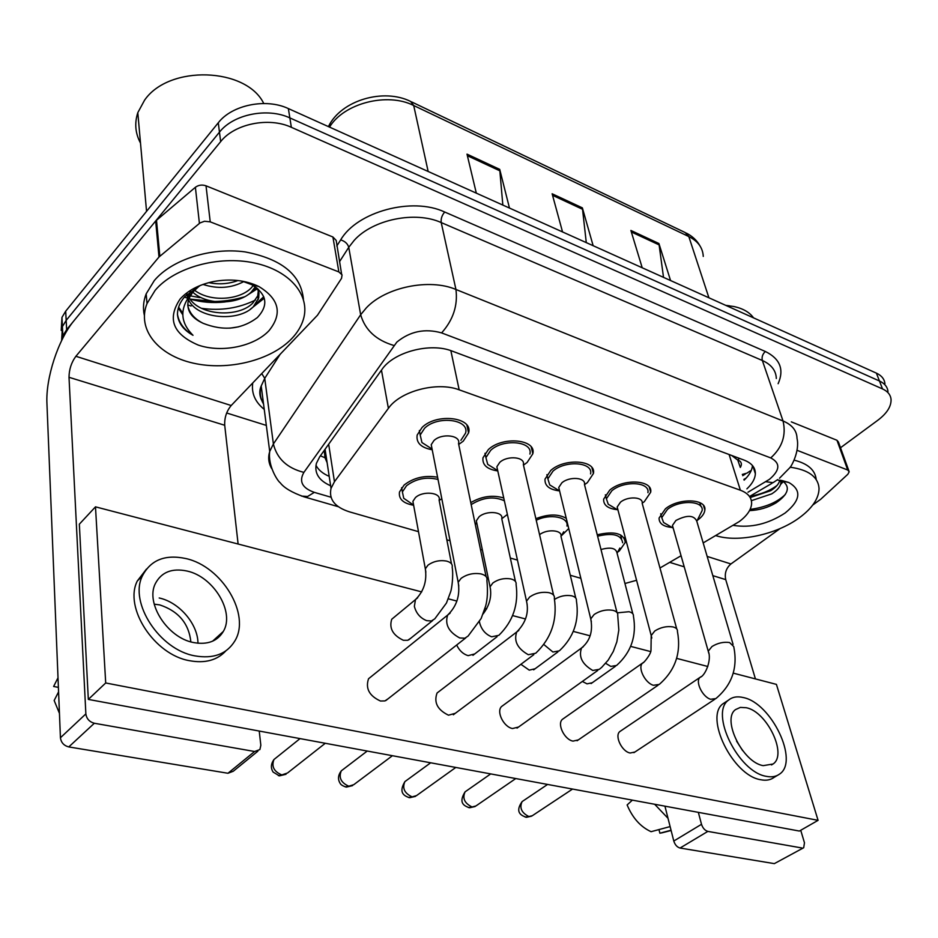 <?xml version="1.0" encoding="UTF-8"?>
<svg xmlns="http://www.w3.org/2000/svg" width="938" height="938" viewBox="0 0 938 938"><rect width="100%" height="100%" fill="white"/><g stroke="black" fill="none" stroke-linecap="round" stroke-linejoin="round"><path stroke-width="1.41" d="M568.733 528.528L561.311 535.868M507.376 514.423L501.76 518.749M476.809 524.002L475.144 523.767M441.81 498.746L439.16 500.423M413.623 505.265C403.152 503.389 398.451 498.969 399.506 491.969L404.149 485.005C413.717 477.63 424.867 475.038 437.6 477.231M597.236 534.777C614.507 530.849 623.864 533.37 625.318 542.34L619.373 550.887L617.65 552.107M617.345 509.674C607.953 508.701 603.392 505.195 603.638 499.157L609.735 490.117C623.465 478.251 653.141 479.916 650.691 492.216L644.3 501.678L642.366 503.073M559.529 490.891C549.387 489.695 544.556 485.767 545.025 479.095L550.794 470.419C564.84 457.697 596.556 460.159 593.437 473.491L587.364 482.636L584.515 484.688M497.785 470.946C487.127 469.363 482.191 464.967 482.976 457.767L488.37 449.548C502.721 435.877 536.771 439.312 532.831 453.769L527.109 462.493L523.474 465.131M432.219 449.771C421.021 447.719 416.015 442.806 417.176 435.033L422.135 427.4C436.791 412.661 473.491 417.293 468.566 432.957L463.255 441.153L458.717 444.448M672.042 527.461C663.33 526.664 659.015 523.533 659.074 518.057L665.476 508.748C678.901 497.644 706.76 498.653 704.86 510.002C704.52 513.321 702.304 516.545 698.2 519.687L697.274 520.367M703.183 542.914L739.296 521.551C747.011 515.748 751.127 509.791 751.619 503.694C751.76 497.609 748.02 493.118 740.387 490.222L459.163 389.821C437.296 381.32 400.174 391.087 388.391 408.358L334.456 481.722L331.032 488.381C328.663 499.321 334.796 507.141 349.452 511.843L418.489 531.67M737.678 459.843L740.328 467.452C742.321 464.005 741.442 461.473 737.678 459.843L739.472 458.389M324.267 450.404L324.982 457.732L327.104 462.622M737.198 459.667L731.898 455.634M659.977 567.994L681.07 555.742M624.942 583.506L636.574 580.282M446.828 539.807L450.041 540.734M480.467 549.469L482.402 550.031M510.331 558.051L517.459 560.092M570.304 575.275L580.856 578.312M535.868 518.691C548.214 513.93 558.333 513.813 566.259 518.339M470.759 502.604C481.898 496.214 492.907 494.678 503.753 498.008M214.31 301.508L190.391 299.128C208.564 302.939 226.656 302.153 244.642 296.771M187.694 304.909L191.094 305.999M201.529 308.332C220.864 311.006 238.838 308.25 255.453 300.031M225.167 301.942C212.867 303.302 201.142 302.317 189.992 299.011C201.142 302.317 212.867 303.302 225.167 301.942M187.588 298.237L184.411 297.065L187.588 298.237M61.474 340.904L62.858 335.874L66.633 329.695L220.653 141.638L219.457 132.164C233.269 114.272 267.529 107.342 289.854 117.907L879.457 381.004C884.651 383.408 887.489 386.913 887.981 391.521C887.489 386.913 884.651 383.408 879.457 381.004L289.854 117.907C267.529 107.342 233.269 114.272 219.457 132.164L66.164 320.397L219.457 132.164L218.284 122.772C232.014 104.868 266.122 97.986 288.365 108.585L876.397 373.136C881.591 375.552 884.428 379.069 884.933 383.701M61.674 339.685L62.412 326.588L66.164 320.397L62.412 326.588L61.674 339.685M502.838 205.07L499.72 169.368L467.007 154.137L476.316 193.146M509.475 208.06L499.72 169.368M663.518 277.367L658.922 243.517L630.887 230.455L642.213 267.776M670.553 280.521L658.922 243.517M586.285 242.614L582.369 207.861L552.13 193.779L562.542 231.932M593.144 245.697L582.369 207.861M61.228 330.457L61.967 317.384L65.707 311.17L218.284 122.772M746.894 488.862C752.264 483.809 755.09 478.755 755.36 473.713C755.407 467.628 751.725 463.126 744.291 460.183L452.198 351.117C430.39 342.253 393.468 352.008 381.825 369.642L319.659 456.853L316.411 463.349C314.148 473.115 318.885 480.596 330.645 485.778M752.487 465.565C752.018 470.454 749.239 475.308 744.115 480.15M220.653 141.638C234.523 123.746 268.948 116.793 291.355 127.31L882.529 388.93C887.735 391.31 890.572 394.804 891.053 399.4C891.335 406.4 886.949 413.33 877.898 420.201L840.507 447.754M266.333 425.418L226.668 412.99M329.203 476.34C322.801 473.631 318.381 469.95 315.965 465.283M673.144 527.906L672.44 525.444L675.888 520.484C686.944 514.786 693.909 515.009 696.77 521.165L733.07 644.336M667.645 524.893L663.588 522.513L661.771 517.635L667.422 509.404C679.288 499.614 703.84 500.505 702.163 510.53L696.805 521.27M600.988 549.516C610.685 546.889 616.032 548.085 617.04 553.103L632.822 613.792M597.6 536.184C612.96 532.585 621.319 534.777 622.656 542.762M617.919 509.826L617.169 507.012L620.464 502.193C627.792 495.944 643.503 496.8 642.178 503.307L676.72 628.87M612.842 506.989L608.246 504.257L606.405 498.805L611.799 490.809C623.922 480.35 650.093 481.815 647.924 492.673M559.517 490.703L558.743 487.479L561.85 482.836C569.343 476.152 586.144 477.419 584.456 484.477L616.993 612.491M554.921 488.077L549.727 484.911L547.874 478.837L552.986 471.146C565.38 459.937 593.355 462.106 590.588 473.889M497.668 470.43L496.859 466.749L499.766 462.352C507.423 455.153 525.468 456.935 523.345 464.591L553.561 595.102M493.623 468.062L487.725 464.38L485.919 457.603L490.691 450.322C503.354 438.269 533.382 441.306 529.9 454.074M432.043 448.903L431.222 444.694L433.907 440.602C441.728 432.852 461.179 435.255 458.53 443.557L486.095 576.636M428.631 446.84L421.936 442.537L420.201 434.986L424.597 428.232C437.542 415.229 469.903 419.321 465.553 433.157L460.875 440.356M539.573 534.683C546.96 528.715 562.577 529.993 560.971 536.36L575.768 598.069M536.243 520.273C549.867 513.332 569.049 517.061 566.951 526.042M476.996 524.025L476.328 520.825L479.048 516.838C486.33 510.155 503.788 511.667 501.76 518.726L515.431 581.443M471.169 504.609C482.871 497.339 493.939 496.061 504.374 500.798M413.576 504.972L412.908 501.349L415.417 497.621C422.827 490.445 441.587 492.485 439.101 500.106L451.506 563.855M409.601 502.322L403.727 498.289L402.402 491.911L406.517 485.732C415.933 478.697 426.438 476.61 438.034 479.459M797.112 450.322L847.718 470.02L836.966 440.274L838.443 442.044L848.855 470.829M791.32 421.866L836.966 440.274M803.503 847.835L774.342 863.628L803.702 847.729L804.464 842.77L800.724 830.271M680.038 848.034C677.107 847.19 675.02 844.857 673.789 841.034L701.507 824.303C702.797 828.148 704.919 830.517 707.85 831.396L680.038 848.034L774.342 863.628M664.936 806.164L673.789 841.034M707.85 831.396L802.037 847.999M755.43 678.913L725.719 579.614C724.429 573.317 726.164 568.1 730.937 563.961L780.099 528.563M701.507 824.303L698.341 812.343M812.73 505.066L820.773 499.215L847.835 474.288L849.195 471.755L847.718 470.02M210.229 221.849L204.519 221.251L200.017 222.927L158.991 257.012L155.673 220.981L195.385 187.283C198.539 184.985 202.08 184.493 206.02 185.818L210.229 221.849L338.864 271.926L332.908 236.986L336.191 240.409L341.584 273.943M206.02 185.818L332.908 236.986M155.673 220.981L73.985 320.714C58.203 339.533 45.634 378.026 46.935 403.469L60.431 737.749L85.862 713.9L69.013 377.299C69.095 369.431 71.382 362.431 75.884 356.288L158.991 257.012M257.891 751.186L233.245 771.27L227.957 773.264L254.608 751.502L259.896 749.556L260.834 745.276L259.228 731.054M85.862 713.9C86.589 718.789 89.427 721.908 94.339 723.257L68.779 746.929L227.957 773.264M68.779 746.929C63.901 745.651 61.111 742.591 60.431 737.749M94.339 723.257L254.608 751.502M238.111 544.028L224.71 425.266C224.381 417.75 226.539 411.161 231.194 405.521L317.49 315.215L341.526 278.363L342.065 274.881L338.864 271.926M790.113 467.206C808.521 469.762 818.171 476.844 819.05 488.452C818.886 498.477 812.249 508.302 799.141 517.917C776.277 534.719 737.714 542.903 715.776 535.598M794.146 460.159C807.841 463.583 815.192 470.044 816.212 479.553M726.035 305.483L733.668 306.48C742.908 308.438 749.532 312.237 753.542 317.865M725.766 305.366L729.424 305.8M750.177 497.55L770.684 490.715C775.961 487.373 779.009 483.856 779.806 480.162M751.373 500.681L771.716 493.88C777.485 490.211 780.557 486.423 780.955 482.507L780.604 480.279M749.497 510.624C759.311 510.178 768.199 507.564 776.16 502.791C788.366 494.244 790.546 487.01 782.691 481.088M777.25 479.916L788.811 482.495C801.908 490.128 800.689 500.282 785.165 512.98C768.257 524.002 750.986 528.141 733.352 525.386M749.732 496.366C760.917 494.396 770.051 490.715 777.133 485.356M780.838 482.144L782.128 480.772M750.107 509.416C765.467 507.329 777.203 502.346 785.329 494.478M780.592 484.454L783.359 481.499M155.157 290.334C174.222 267.541 218.531 255.242 254.304 262.957C290.205 270.472 310.701 295.611 303.361 319.412C301.297 326.248 297.428 332.65 291.753 338.606C270.965 360.438 228.204 371.073 193.322 363.158C158.346 355.455 136.655 329.449 147.008 303.584L155.157 290.334M144.346 315.25C142.752 308.192 143.362 301.063 146.176 293.852L154.289 280.579C171.853 259.568 210.827 247.151 245.006 251.888C281.552 258.865 301.028 274.67 303.431 299.316M140.501 143.068C135.283 133.325 134.38 123.195 137.804 112.666L144.569 100.178C169.028 64.488 246.377 67.395 263.754 103.508M187.26 294.086L188.526 296.748M189.148 297.78C199.571 315.965 238.885 317.818 252.838 303.021L257.727 295.857L258.466 289.326M186.697 294.626L187.729 298.038M188.456 299.632C197.109 319.19 238.78 322.25 253.33 306.738L258.724 297.944L258.958 292.996L257.282 288.306M194.553 290.241C210.218 302.376 239.202 300.031 250.903 288.247L253.283 285.539M192.759 292.152C207.556 305.976 239.096 304.428 251.384 291.929L255.312 286.817M208.811 282.631C218.859 284.706 228.591 284.003 237.994 280.532M202.983 284.413C217.722 289.185 231.381 288.212 243.974 281.482M187.706 305.12C189.159 312.8 194.295 318.85 203.1 323.293C190.531 317.525 185.747 309.364 188.737 298.8L192.841 292.046L199.571 285.785M255.347 285.609L254.28 284.484M253.577 285.14L254.081 284.402M203.1 323.293C223.525 331.349 241.629 329.437 257.399 317.536C268.889 305.131 266.967 294.169 251.63 284.636L242.274 281.166M269.077 330.598C254.362 346.45 221.86 353.122 198.328 345.102C173.002 334.28 166.905 318.955 180.037 299.128C187.764 290.546 198.821 284.706 213.196 281.611C230.244 278.48 245.475 280.122 258.888 286.536C279.254 298.976 282.655 313.667 269.077 330.598M200.357 285.41L185.021 296.373C180.014 302.048 177.493 308.074 177.458 314.453C178.302 323.047 183.485 330 193.005 335.3C179.662 321.969 179.451 307.629 192.396 292.293L194.459 290.358M190.461 291.366L187.928 297.721M199.817 297.639L190.144 295.81M188.585 295.423L187.729 295.189M253.272 289.865L256.367 287.579M255.57 304.264L263.754 296.713M178.619 307.16L182.711 313.011M229.845 328.171L238.463 326.846M177.458 314.277C178.935 322.883 184.118 329.883 193.005 335.3M202.866 284.46L203.558 284.624M247.562 295.024L257.493 288.67M250.223 309.317L264.282 298.202M178.337 308.11L182.711 314.664M394.007 617.368L391.744 619.232C388.93 628.214 392.811 635.225 403.387 640.291L407.702 640.291L410.844 638.168M456.677 645.004C459.327 650.597 463.138 654.149 468.121 655.65L474.722 653.938M520.918 664.303L529.255 670.142L535.106 668.759M371.108 676.685L368.552 678.737C365.292 688.445 369.267 695.879 380.476 701.026L384.92 700.921L388.238 698.669M439.125 691.423L437.061 693.006C433.649 702.468 437.46 709.855 448.493 715.19L455.305 713.302M503.214 705.317L501.56 706.525C496.038 711.614 503.776 727.173 512.57 728.533L518.562 727.02M563.703 718.426L562.39 719.352C556.809 724.007 564.512 739.812 573.048 741.114L578.324 739.906M582.334 681.457L587.059 683.861L592.277 682.735M620.886 730.831L619.842 731.546C614.261 735.779 621.941 751.772 630.207 753.015L634.874 752.03M421.725 591.901L95.488 506.837L105.701 682.97L818.077 820.34L776.418 684.388L733.258 673.132M707.827 666.496L676.638 658.37M650.632 651.582L630.688 646.388M589.967 635.765L573.317 631.426M525.514 618.963L512.617 615.598M486.716 608.844L485.005 608.399M456.9 601.07L448.305 598.831M95.488 506.837L79.343 524.178L88.324 699.408L799.375 831.056L818.077 820.34M105.701 682.97L88.324 699.408M763.227 765.643L773.006 764.024C787.721 754.68 766.921 711.52 746.273 707.733L740.375 707.404L735.627 709.538C721.451 718.93 742.568 762.465 763.227 765.643M742.638 750.611L736.588 741.137M725.813 701.894L723.198 703.606C703.969 716.456 732.637 775.632 760.753 779.736C765.994 780.791 770.356 780.053 773.838 777.555L777.485 775.351M743.306 697.555C737.327 696.113 732.437 696.946 728.603 700.065C709.433 712.868 738.253 772.162 766.358 776.336C771.599 777.391 775.949 776.676 779.431 774.178C799.586 761.468 771.364 702.843 743.306 697.555M654.665 804.265L668.008 818.288M670.119 826.589L651.078 831.689C640.572 826.882 632.587 817.971 627.123 804.945L632.364 800.137M658.968 829.579L659.871 833.202L671.045 830.224M659.871 833.202L662.263 832.756M193.591 642.553C207.439 645.027 217.346 641.322 223.326 631.438C235.086 612.139 213.536 576.612 187.025 571.031C172.017 567.912 161.477 572.074 155.38 583.542C145.179 603.099 167.585 637.934 193.591 642.553M197.965 643.245C197.953 624.063 179.252 602.231 159.202 597.987M190.86 641.862C188.878 623.489 178.513 611.177 159.765 604.904L154.195 604.166M146.457 569.085L137.276 581.021C123.722 607.718 154.289 654.747 189.488 660.692C205.059 663.541 217.17 660.27 225.859 650.878M185.876 558.556C165.182 554.147 150.69 559.939 142.377 575.944C128.881 602.63 159.577 649.811 194.823 655.85C213.36 659.062 226.679 654.126 234.781 641.053C251.15 614.859 222.036 566.376 185.876 558.556M58.015 677.775L53.618 686.475L58.402 687.366M59.446 713.361L54.158 700.498L58.578 691.857M742.298 474.429L746.941 473.139L750.271 470.899M320.397 455.821L324.982 457.732M729.107 454.508L740.387 490.222M328.675 444.213L334.456 481.722M381.461 370.147L388.391 408.358M450.85 350.636L459.163 389.821M330.411 123.113L328.511 126.642M328.406 126.607L328.535 126.384C341.315 100.049 383.783 87.949 410.645 101.456L413.705 105.525C387.406 92.03 343.789 103.25 329.531 127.111M703.265 256.426C702.808 247.784 697.989 241.16 688.809 236.564L685.197 232.554L411.583 101.902M708.917 297.78L688.809 236.564L413.705 105.525L428.15 171.478M288.365 108.585L291.355 127.31M876.397 373.136L882.529 388.93M65.707 311.17L66.633 329.695M552.552 195.327L582.65 209.326M631.344 231.979L659.238 244.947M467.394 155.72L499.966 170.868M747.973 492.239L769.453 479.33C780.135 470.184 780.568 463.055 770.743 457.92L441.61 332.908C424.973 328.218 410.047 331.29 396.833 342.112L303.9 472.377C298.718 481.429 302.2 488.088 314.324 492.368L330.985 497.222M271.797 468.742C268.573 463.384 267.881 457.615 269.71 451.471L273.392 443.967L360.661 314.746L366.336 307.852C385.682 287.098 429.545 278.129 455.938 289.479L783.042 420.986C792.188 424.855 796.843 430.648 797.019 438.374C800.044 451.26 790.816 467.546 789.573 467.956L779.478 478.251M336.801 246.014L340.682 239.882C357.144 211.542 412.286 196.699 444.706 212.023L765.338 351.48C762.559 354.13 761.562 357.132 762.348 360.497L783.042 420.986C786.361 435.185 782.257 447.508 770.743 457.92M441.61 332.908C453.171 319.905 457.955 305.436 455.938 289.479L441.223 222.576C415.417 210.745 372.855 219.41 354.212 240.339L348.748 247.315L360.661 314.746C365.081 330.012 376.173 340.26 393.937 345.489M765.338 351.48C780.076 358.762 784.344 369.502 778.13 383.712M776.324 378.495C776.031 370.569 771.364 364.565 762.348 360.497L441.223 222.576C440.754 218.835 441.904 215.318 444.706 212.023M264.246 409.39C255.113 402.015 251.278 393.21 252.744 382.974M263.109 400.608L260.905 398.72M303.9 472.377C287.157 468.156 276.98 458.682 273.392 443.967L264.739 378.342L261.21 385.987C259.427 392.401 260.213 398.416 263.555 404.044M340.682 239.882C345.02 241.254 347.717 243.739 348.748 247.315L339.497 261.749M280.181 354.259L264.739 378.342L261.737 373.559M314.324 492.368L307.57 496.507L301.497 496.073M765.842 481.722L773.076 482.66L777.719 479.576M746.226 478.028L743.881 479.424M572.555 789.057L532.315 815.708L528.868 816.541C521.528 812.8 519.265 807.817 522.103 801.591L522.888 801.064M525.233 817.104L528.868 816.541M708.823 653.387L708.237 651.195L712.001 646.505C717.746 642.999 723.608 641.686 729.565 642.542L733.727 646.563C738.007 667.657 732.039 684.998 715.835 698.599L710.664 699.267C702.503 697.122 694.894 681.328 700.065 677.353L701.167 676.626M617.251 612.842L628.952 611.717C632.153 612.502 633.654 613.98 633.431 616.137C636.832 635.87 631.204 652.32 616.547 665.488L610.79 666.402L605.667 663.307M515.771 778.552L475.929 805.953L472.049 806.961C464.545 803.303 462.223 798.261 465.072 791.848L466.057 791.156M468.449 807.571L472.049 806.961M651.828 638.051L651.207 635.542L654.794 630.969C660.587 627.334 666.613 625.974 672.874 626.901C676.169 627.698 677.682 629.21 677.424 631.426C681.375 652.719 675.313 670.389 659.25 684.412L653.458 685.291C645.027 683.075 637.406 667.434 642.565 663.06L643.949 662.122M455.809 767.448L416.495 795.623L412.11 796.866C404.466 793.29 402.062 788.201 404.899 781.6L406.119 780.709M408.569 797.523L412.11 796.866M591.374 621.765L590.741 618.904L594.141 614.496C599.957 610.708 606.159 609.313 612.76 610.298C616.442 611.213 618.107 612.924 617.732 615.422L618.822 630.055L616.852 641.827L613.3 651.488L608.187 660.129L601.739 667.317L599.312 669.322L592.781 670.471C582.146 664.221 578.406 656.717 581.572 647.959L583.272 646.751M392.412 755.711L353.778 784.672L348.795 786.208C341.022 782.738 338.524 777.614 341.291 770.837L342.816 769.676M345.325 786.9L348.795 786.208M527.156 604.447L526.523 601.188L529.689 596.99C535.528 593.039 541.93 591.597 548.882 592.664C553.033 593.719 554.85 595.653 554.335 598.467C557.5 620.088 551.298 638.344 535.727 653.235L528.317 654.724C517.495 648.604 513.625 641.029 516.721 631.989L518.808 630.43M325.275 743.283L287.485 773.018L281.81 774.917C273.931 771.587 271.317 766.463 273.955 759.522L275.842 758.01M278.41 775.667L281.81 774.917M458.788 585.992L458.178 582.275L461.097 578.359C466.936 574.232 473.538 572.743 480.901 573.892C485.591 575.1 487.584 577.304 486.892 580.481C487.912 590.799 487.514 599.288 485.673 605.948L481.147 618.494L468.121 636.034L464.885 638.203L459.714 637.957C448.716 632.001 444.694 624.38 447.649 615.094L450.17 613.077M554.522 599.417C559.857 596.04 565.532 594.833 571.535 595.782C575.1 596.674 576.729 598.327 576.413 600.742C579.485 620.616 573.786 637.324 559.329 650.855L552.892 652.016L543.899 644.558M490.586 589.791L490.046 586.848L492.884 582.955C498.23 579.238 504.198 577.89 510.776 578.91C514.751 579.93 516.521 581.783 516.088 584.48C518.784 604.471 513.039 621.425 498.84 635.331L491.618 636.796C485.521 634.311 481.534 629.668 479.658 622.891L479.482 621.718M425.852 572.168L425.336 568.85L427.951 565.192C433.309 561.323 439.453 559.939 446.382 561.041C450.826 562.202 452.761 564.289 452.186 567.302C453.605 576.096 451.612 589.439 450.65 591.808L446.441 603.052L434.81 618.81L431.398 620.968L426.673 620.663C420.247 618.06 416.144 613.288 414.362 606.335L415.487 599.581L417.715 597.729M669.697 562.354L684.224 566.833M712.821 575.639L725.719 579.614M707.158 556.422L730.937 563.961M69.013 377.299L224.71 425.266M75.884 356.288L231.194 405.521M156.494 220.137L159.835 256.18M199.419 223.373L195.385 187.283M742.697 475.672L745.229 474.159M325.076 449.267L331.032 488.381M704.86 510.002L703.5 505.465M468.566 432.957L466.913 425.172M532.831 453.769L531.225 446.957M593.437 473.491L591.901 467.534M650.691 492.216L649.237 487.01M625.318 542.34L624.098 537.72M686.288 233.081C692.432 236.2 697.016 240.515 700.041 246.014M61.967 317.384L62.858 335.874M752.874 466.045L755.36 473.713M338.36 506.719L304.018 496.823C292.046 492.591 284.108 487.912 280.216 482.777C277.531 480.983 267.752 465.752 269.71 451.471L261.21 385.987C258.759 391.533 259.521 397.395 263.496 403.563M749.509 496.495L772.021 483.281M531.67 816.142L526.359 817.315C523.123 816.06 513.789 813.481 522.103 801.591L547.581 784.438M700.967 506.508L699.807 502.627M672.44 525.444L708.237 651.195C712.001 659.285 705.458 675.677 700.065 677.353L619.842 731.546M673.214 528.141L663.588 522.513M661.771 517.635L660.68 513.778M714.885 699.22L633.9 752.675M617.063 553.186L619.866 548.073M621.577 538.693L620.581 534.894M615.387 666.32L591.092 683.568M475.132 806.528L469.551 807.782C462.985 805.625 458.694 802.225 465.072 791.848L490.703 773.909M617.169 507.012L651.207 635.542L650.984 650.421C651.019 654.208 643.351 663.658 642.565 663.06L562.39 719.352M617.978 510.061L608.246 504.257M606.405 498.805L605.362 494.807M658.054 685.232L577.081 740.75M415.511 796.374L409.648 797.722C403.246 795.764 398.673 792.129 404.899 781.6L430.671 762.793M558.743 487.479L590.741 618.904C592.3 627.159 592.464 638.989 581.572 647.959L501.56 706.525M559.576 490.914L549.727 484.911M547.874 478.837L546.877 474.687M597.811 670.4L517.002 728.134M352.571 785.634L346.368 787.099C342.909 786.079 340.811 784.801 340.095 783.265C337.657 779.29 338.055 775.151 341.291 770.837L367.227 751.045M496.859 466.749L526.523 601.188C529.102 612.526 525.843 622.797 516.721 631.989L437.061 693.006M497.715 470.606L487.725 464.38M485.919 457.603L484.981 453.3M533.828 654.654L453.347 714.768M286.008 774.272L279.43 775.867L273.157 772.115C270.59 768.128 270.859 763.931 273.955 759.522L300.043 738.605M431.222 444.694L458.178 582.275C460.288 595.243 456.783 606.183 447.649 615.094L368.552 678.737M432.078 449.044L421.936 442.537M420.201 434.986L419.345 430.53M465.752 637.899L385.799 700.58M560.983 536.407L563.691 531.787M557.899 651.922L533.663 669.826M483.117 613.944C489.648 605.303 491.958 596.275 490.046 586.848L476.328 520.825M497.081 636.691L472.951 655.31M477.02 524.143L474.933 522.759M412.908 501.349L425.336 568.85C427.071 581.091 423.788 591.339 415.487 599.581L391.744 619.232M432.653 620.546L408.675 639.927M413.588 505.054L403.727 498.289M402.402 491.911L401.652 487.701M780.955 482.507L780.193 480.221M781.53 480.42L788.811 482.495M258.22 299.585L257.727 295.857M251.63 284.636L258.888 286.536M188.538 296.854L188.432 295.88M146.551 211.343L137.804 112.666M147.008 303.584L146.176 293.852M771.505 764.939L773.006 764.024M723.198 703.606L728.603 700.065M661.677 832.909L671.104 830.493M212.598 641.193L223.326 631.438M137.276 581.021L142.377 575.944"/></g></svg>
